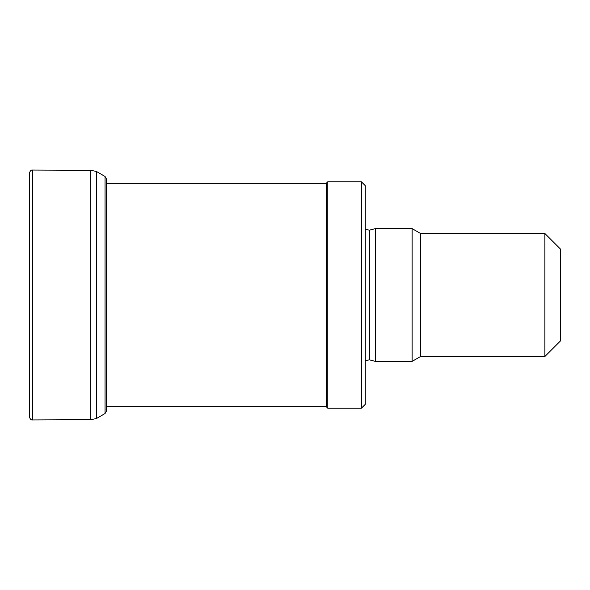 <?xml version="1.0" encoding="UTF-8"?>
<svg xmlns="http://www.w3.org/2000/svg" width="590" height="590" viewBox="0 0 590 590"><rect width="100%" height="100%" fill="white"/><g stroke="black" fill="none" stroke-linecap="round" stroke-linejoin="round"><path stroke-width="0.89" d="M544.88 233.507L544.88 356.493L560.5 340.88L560.5 249.12L544.88 233.507L420.582 233.507L412.13 228.625L375.269 228.625L375.269 361.375L412.13 361.375L412.13 228.625M544.88 356.493L420.582 356.493L420.582 233.507M420.582 356.493L412.13 361.375M365.276 360.719L369.458 359.819L375.269 361.375M361.375 408.228L365.276 404.327L365.276 185.673L361.375 181.772L327.797 181.772L327.797 408.228L361.375 408.228L361.375 181.772M327.797 408.228L326.233 406.665L326.233 183.335L327.797 181.772M326.233 406.665L106.517 406.665M29.5 173.032L29.5 416.968L29.5 173.032C30.171 170.746 31.218 169.75 32.634 170.06L32.634 419.94C31.218 420.25 30.171 419.254 29.5 416.968L29.5 295.347M32.634 170.06L90.786 170.311L90.786 419.689L96.458 418.531L105.05 413.516L106.517 410.898L106.517 179.102L105.05 176.484L105.05 413.516M90.786 170.311L96.458 171.469L96.458 418.531M369.458 359.819L369.458 230.181L375.269 228.625M369.458 230.181L365.276 229.281M326.233 183.335L106.517 183.335M32.634 419.94L90.786 419.689M96.458 171.469L105.05 176.484M106.089 409.253L106.517 410.898"/></g></svg>
